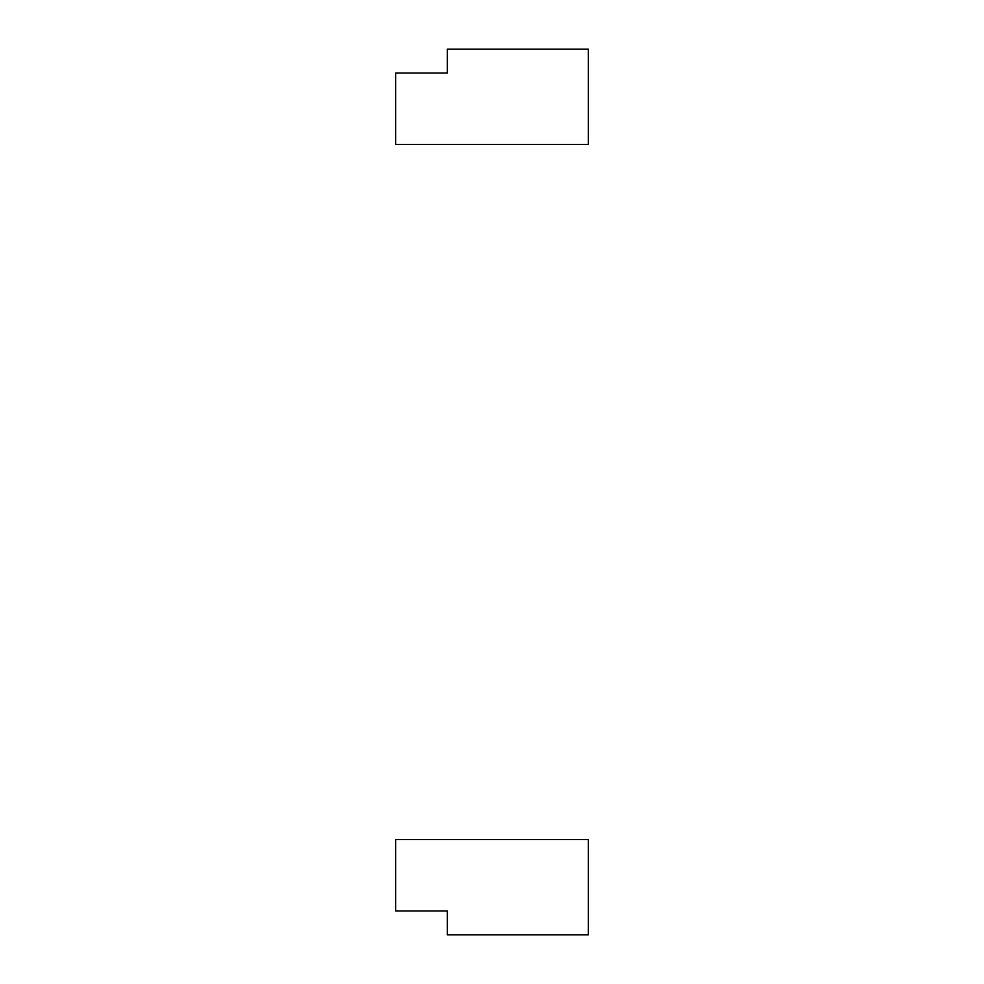 <?xml version="1.0" encoding="UTF-8"?>
<svg xmlns="http://www.w3.org/2000/svg" width="984" height="984" viewBox="0 0 984 984"><rect width="100%" height="100%" fill="white"/><g stroke="black" fill="none" stroke-linecap="round" stroke-linejoin="round"><path stroke-width="1.48" d="M395.691 910.975L447.326 910.975L447.326 934.8L588.309 934.8L588.309 839.487L395.691 839.487L395.691 910.975L395.691 839.487L588.309 839.487L588.309 934.8L447.326 934.8L447.326 910.975L395.691 910.975M447.326 73.025L447.326 49.2L588.309 49.2L447.326 49.2L447.326 73.025L395.691 73.025L395.691 144.513L588.309 144.513L588.309 49.2L588.309 144.513L395.691 144.513L395.691 73.025L447.326 73.025"/></g></svg>
